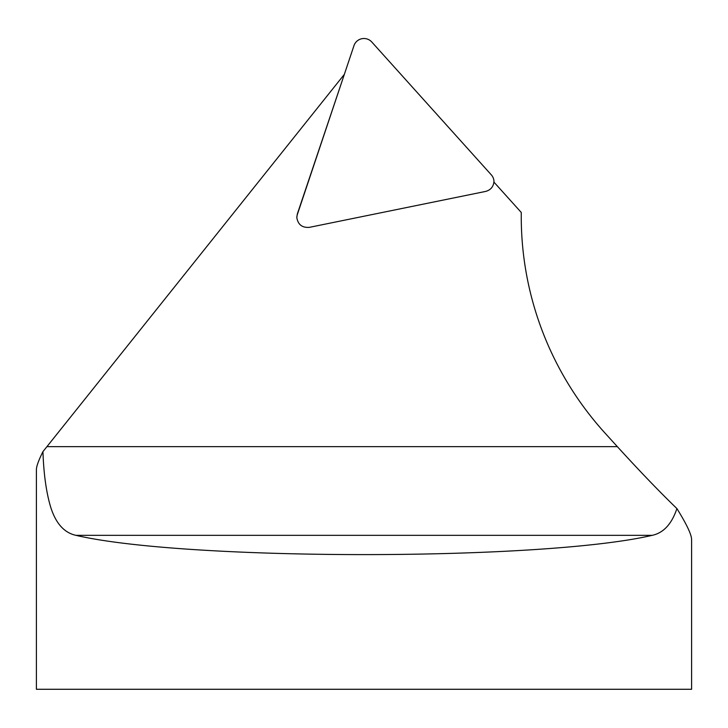 <?xml version="1.0" encoding="UTF-8"?>
<svg xmlns="http://www.w3.org/2000/svg" width="728" height="728" viewBox="0 0 728 728"><rect width="100%" height="100%" fill="white"/><g stroke="black" fill="none" stroke-linecap="round" stroke-linejoin="round"><path stroke-width="1.09" d="M493.948 181.463L493.966 182.146A10.483 10.365 -1.5 0 0 491.3 174.847L371.762 41.978A10.483 10.365 -1.5 0 0 353.981 45.618L297.352 214.514A10.483 10.365 -1.5 0 0 296.824 217.763M344.026 75.312L297.343 213.932L296.806 217.472C297.943 224.588 302.138 227.882 309.409 227.345L485.576 191.437C490.435 190.135 493.22 187.014 493.912 182.082L521.257 212.458L521.257 216.726A327.6 324.024 -179.8 0 0 605.423 433.533L617.344 446.637C639.612 471.062 659.468 491.709 676.913 508.59C686.65 524.251 691.545 534.589 691.6 539.585L691.6 689.28L36.4 689.28L36.4 469.669C36.418 466.393 38.593 460.378 42.943 451.624L46.938 446.637L617.344 446.637M343.998 74.793L46.938 446.637M42.943 451.624C43.68 473.637 46.21 491.955 50.505 506.57C55.619 523.186 64.1 532.778 75.949 535.344C186.059 561.024 542.251 561.024 652.179 535.344C663.49 532.932 671.735 524.014 676.913 508.59M297.343 213.932L297.352 214.514M652.179 535.344L75.949 535.344"/></g></svg>
